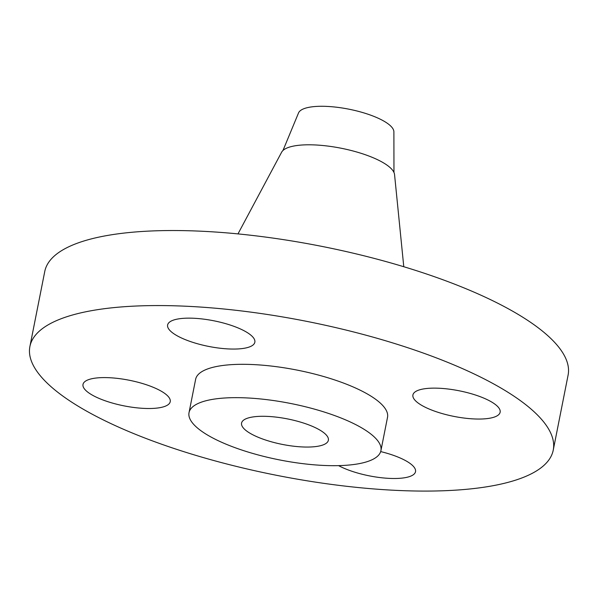 <?xml version="1.0" encoding="UTF-8"?>
<svg xmlns="http://www.w3.org/2000/svg" width="598" height="598" viewBox="0 0 598 598"><rect width="100%" height="100%" fill="white"/><g stroke="black" fill="none" stroke-linecap="round" stroke-linejoin="round"><path stroke-width="0.9" d="M338.573 465.625A44.461 13.074 -168.8 0 0 385.747 478.153A44.461 13.074 -168.8 0 0 415.52 471.68A44.461 13.074 -168.8 0 0 411.185 464.295A44.461 13.074 -168.8 0 0 380.679 451.587M165.893 394.306A44.461 13.074 -168.8 0 0 118.045 378.459A44.461 13.074 -168.8 0 0 83.002 384.417A44.461 13.074 -168.8 0 0 87.338 391.795A44.461 13.074 -168.8 0 0 135.185 407.642A44.461 13.074 -168.8 0 0 170.228 401.684A44.461 13.074 -168.8 0 0 165.893 394.306M250.51 334.858A44.461 13.074 -168.8 0 0 202.655 319.011A44.461 13.074 -168.8 0 0 167.619 324.968A44.461 13.074 -168.8 0 0 171.955 332.346A44.461 13.074 -168.8 0 0 219.802 348.193A44.461 13.074 -168.8 0 0 254.845 342.243A44.461 13.074 -168.8 0 0 250.51 334.858M495.802 404.846A44.461 13.074 -168.8 0 0 447.954 388.999A44.461 13.074 -168.8 0 0 412.919 394.957A44.461 13.074 -168.8 0 0 417.255 402.342A44.461 13.074 -168.8 0 0 465.102 418.181A44.461 13.074 -168.8 0 0 500.137 412.231A44.461 13.074 -168.8 0 0 495.802 404.846M393.962 172.463L393.888 131.829A48.692 14.315 -168.8 0 0 389.059 124.586A48.692 14.315 -168.8 0 0 338.034 107.401A48.692 14.315 -168.8 0 0 298.529 112.94L282.974 150.487M403.777 266.723L394.553 174.586A57.797 16.998 -168.8 0 0 388.85 166.521A57.797 16.998 -168.8 0 0 329.139 146.241A57.797 16.998 -168.8 0 0 281.613 152.228L237.982 233.9M553.24 450.137L568.1 375.103A266.753 78.435 -168.8 0 0 542.08 330.821A266.753 78.435 -168.8 0 0 254.987 235.747A266.753 78.435 -168.8 0 0 44.76 271.477L29.9 346.511A266.753 78.435 -168.8 0 0 55.92 390.793A266.753 78.435 -168.8 0 0 343.013 485.868A266.753 78.435 -168.8 0 0 553.24 450.137A266.753 78.435 -168.8 0 0 527.227 405.855A266.753 78.435 -168.8 0 0 240.134 310.781A266.753 78.435 -168.8 0 0 29.9 346.511M380.919 450.668L387.519 417.322A97.81 28.756 -168.8 0 0 377.981 401.086A97.81 28.756 -168.8 0 0 272.71 366.223A97.81 28.756 -168.8 0 0 195.628 379.326L189.02 412.672A97.81 28.756 -168.8 0 0 198.566 428.908A97.81 28.756 -168.8 0 0 303.829 463.771A97.81 28.756 -168.8 0 0 380.919 450.668A97.81 28.756 -168.8 0 0 371.373 434.432A97.81 28.756 -168.8 0 0 266.11 399.569A97.81 28.756 -168.8 0 0 189.02 412.672M324.056 432.922A44.245 13.006 -168.8 0 0 276.433 417.15A44.245 13.006 -168.8 0 0 241.57 423.078A44.245 13.006 -168.8 0 0 245.883 430.418A44.245 13.006 -168.8 0 0 293.498 446.19A44.245 13.006 -168.8 0 0 328.369 440.263A44.245 13.006 -168.8 0 0 324.056 432.922"/></g></svg>
